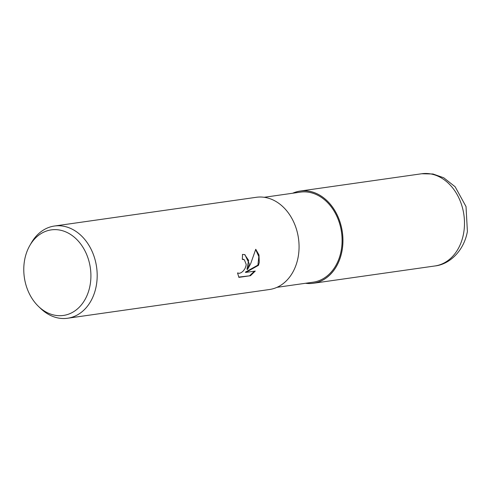 <?xml version="1.0" encoding="UTF-8"?>
<svg xmlns="http://www.w3.org/2000/svg" width="492" height="492" viewBox="0 0 492 492"><rect width="100%" height="100%" fill="white"/><g stroke="black" fill="none" stroke-linecap="round" stroke-linejoin="round"><path stroke-width="0.74" d="M342.026 250.662A46.537 35.91 81.9 0 1 305.618 283.257A46.537 35.91 81.9 0 0 342.026 250.662A46.537 35.91 81.9 0 0 330.015 203.928A46.537 35.91 81.9 0 0 292.802 193.215A46.537 35.91 81.9 0 1 330.015 203.928A46.537 35.91 81.9 0 1 342.026 250.662M264.167 197.292L300.36 192.138A45.473 35.092 81.9 0 1 341.22 250.354A45.473 35.092 81.9 0 1 313.176 282.18L276.984 287.334M249.29 263.872L247.531 269.481L250.68 263.675L255.754 249.272L258.995 254.973L259.272 262.451L258.478 265.317L245.895 272.402L255.274 271.061L250.477 275.717L238.903 277.365L237.538 272.937L239.383 273.343L241.357 272.58L243.355 270.907L245.01 268.552L246 265.834L246.185 264.315L244.364 259.794L242.304 259.321A46.574 35.941 -98.1 0 0 242.47 254.401L244.918 254.665L249.29 263.872M29.877 245.416L31.402 242.771A46.574 35.941 81.9 0 1 54.446 226.025A46.574 35.941 81.9 0 1 96.297 285.649A46.574 35.941 81.9 0 1 67.57 318.25A46.574 35.941 81.9 0 1 40.774 308.595L38.567 306.485A43.216 33.345 81.9 0 1 24.6 260.127A43.216 33.345 81.9 0 1 29.877 245.416A43.216 33.345 81.9 0 1 70.953 234.696A43.216 33.345 81.9 0 1 90.085 285.194A43.216 33.345 81.9 0 1 38.567 306.485M54.446 226.025L256.326 197.292A46.574 35.941 81.9 0 1 298.177 256.916A46.574 35.941 81.9 0 1 269.45 289.517L67.57 318.25M242.322 259.075L243.749 259.469M244.629 254.567L248.608 260.348L246.972 269.265L247.531 269.481M245.895 272.402L245.33 272.181L257.925 265.102L258.478 265.317M257.925 265.102L258.829 256.553L255.68 249.592M238.706 277.088L250.477 275.717M249.893 275.495L254.444 271.184M292.672 193.233A46.574 35.941 81.9 0 1 300.206 191.05A46.574 35.941 81.9 0 1 342.057 250.674A46.574 35.941 81.9 0 1 313.33 283.269A46.574 35.941 81.9 0 1 305.489 283.275M300.206 191.05L421.749 173.75A46.574 35.941 81.9 0 1 463.599 233.374A46.574 35.941 81.9 0 1 434.873 265.975L313.33 283.269M238.054 273.22L237.544 273.029M421.749 173.75L432.985 173.99L443.686 177.747L455.125 186.745L466.022 206.572L467.4 231.48C463.778 251.467 449.104 264.524 434.873 265.975"/></g></svg>
